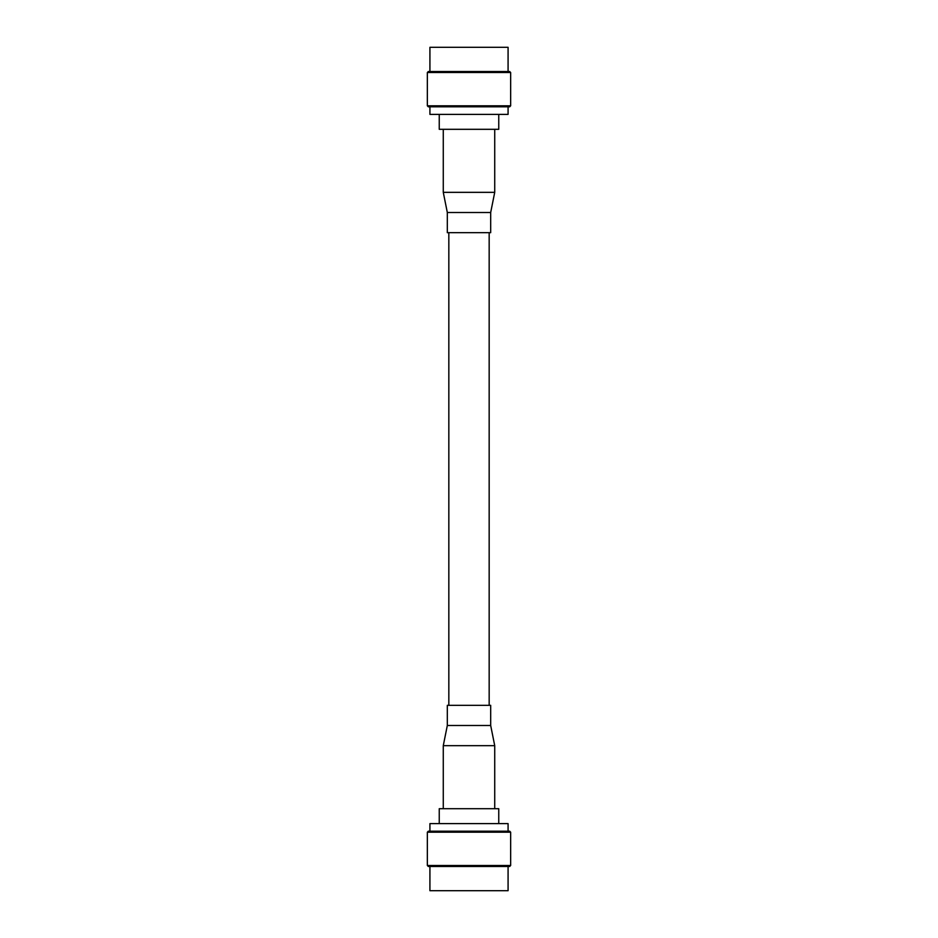 <?xml version="1.0" encoding="UTF-8"?>
<svg xmlns="http://www.w3.org/2000/svg" width="938" height="938" viewBox="0 0 938 938"><rect width="100%" height="100%" fill="white"/><g stroke="black" fill="none" stroke-linecap="round" stroke-linejoin="round"><path stroke-width="1.41" d="M439.242 114.377L439.242 129.303L498.758 129.303L498.758 114.377M429.921 106.815L429.921 114.377L508.079 114.377L508.079 106.815M509.651 106.815L428.349 106.815L427.341 105.806L510.659 105.806L509.651 106.815M427.341 72.519L428.349 71.511L509.651 71.511L510.659 72.519L427.341 72.519L427.341 105.806M429.921 71.511L429.921 47.299L508.079 47.299L508.079 71.511M467.605 47.299L470.395 47.299M490.68 212.516L447.32 212.516L447.32 232.683L490.68 232.683L490.68 212.516L494.725 192.337L443.275 192.337L443.275 129.303M447.32 725.484L490.68 725.484L490.68 705.317L447.32 705.317L447.32 725.484L443.275 745.663L494.725 745.663L494.725 808.697M498.758 823.623L498.758 808.697L439.242 808.697L439.242 823.623M508.079 831.185L508.079 823.623L429.921 823.623L429.921 831.185M428.349 831.185L509.651 831.185L510.659 832.194L427.341 832.194L428.349 831.185M510.659 865.481L509.651 866.489L428.349 866.489L427.341 865.481L510.659 865.481L510.659 832.194M508.079 866.489L508.079 890.701L429.921 890.701L429.921 866.489M470.395 890.701L467.605 890.701M510.659 72.519L510.659 105.806M494.725 192.337L494.725 129.303M447.32 212.516L443.275 192.337M443.275 745.663L443.275 808.697M490.68 725.484L494.725 745.663M427.341 865.481L427.341 832.194M448.833 232.683L448.833 705.317M489.167 232.683L489.167 705.317"/></g></svg>
